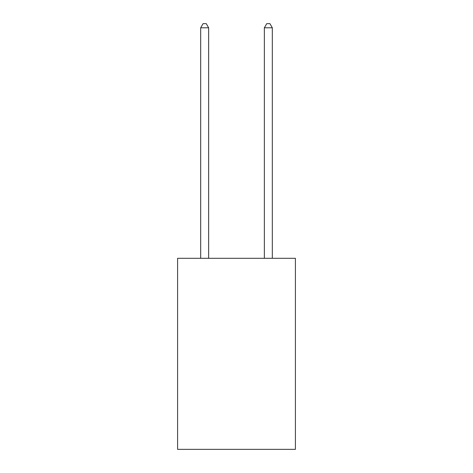 <?xml version="1.0" encoding="UTF-8"?>
<svg xmlns="http://www.w3.org/2000/svg" width="473" height="473" viewBox="0 0 473 473"><rect width="100%" height="100%" fill="white"/><g stroke="black" fill="none" stroke-linecap="round" stroke-linejoin="round"><path stroke-width="0.71" d="M295.406 258.311L295.406 449.35L177.594 449.35L177.594 258.311L295.406 258.311M208.64 258.311L208.64 27.789L200.682 27.789L200.682 258.311M200.682 27.789L203.071 23.65L206.252 23.65L208.64 27.789M272.318 258.311L272.318 27.789L264.36 27.789L264.36 258.311M264.36 27.789L266.748 23.65L269.929 23.65L272.318 27.789"/></g></svg>
